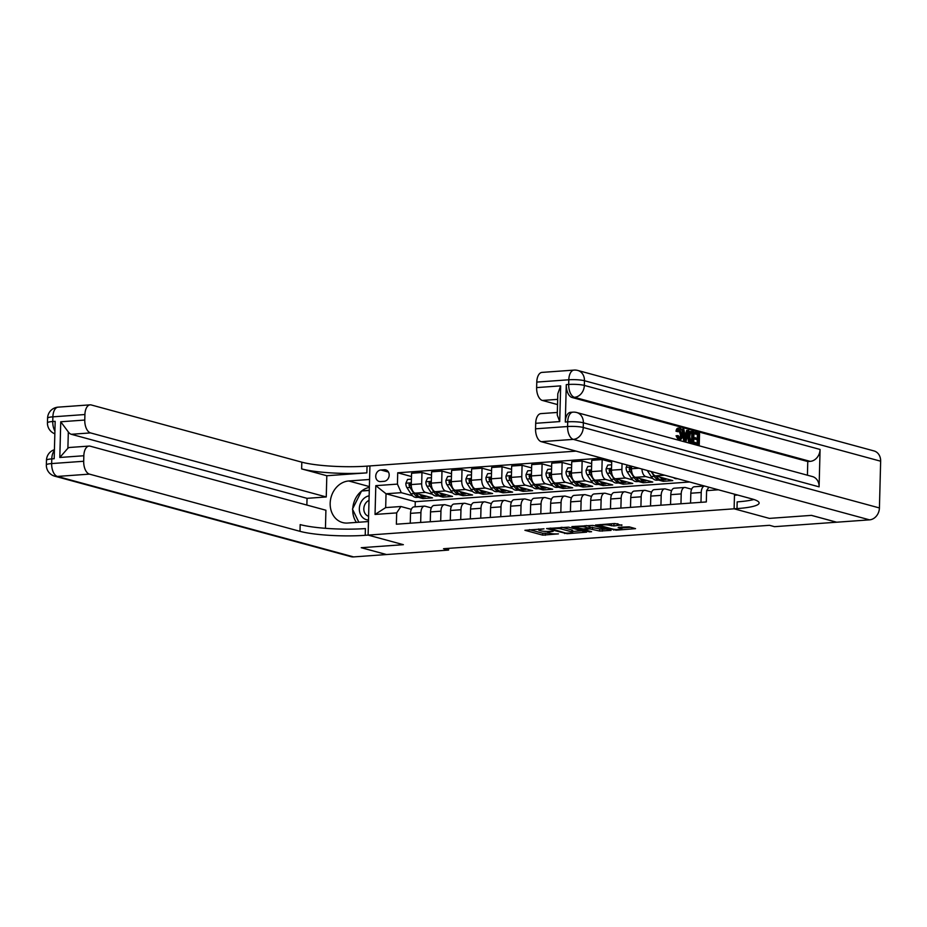 <?xml version="1.0" encoding="UTF-8"?>
<svg xmlns="http://www.w3.org/2000/svg" width="927" height="927" viewBox="0 0 927 927"><rect width="100%" height="100%" fill="white"/><g stroke="black" fill="none" stroke-linecap="round" stroke-linejoin="round"><path stroke-width="1.39" d="M543.998 528.819L524.914 530.29L542.712 535.134L558.436 533.871A5.944 0.915 -178.5 0 1 550.232 533.373L548.749 532.967A5.944 0.915 -178.5 0 1 547.845 532.446A5.944 0.915 -178.5 0 1 550.615 531.739L553.187 531.322L549.236 531.368A5.944 0.915 -178.5 0 1 541.044 530.87L539.56 530.464A5.944 0.915 -178.5 0 1 538.645 529.954A5.944 0.915 -178.5 0 1 541.426 529.247L543.998 528.819M621.843 525.389L614.879 523.5L595.458 525.053L616.096 530.198L635.528 528.645L629.201 526.849L618.703 527.266L618.124 527.648L621.113 528.46A4.971 0.765 -178.5 0 1 621.878 528.888A4.971 0.765 -178.5 0 1 618.274 529.537A4.971 0.765 -178.5 0 1 612.701 529.062L600.986 525.876A4.971 0.765 -178.5 0 1 600.221 525.447A4.971 0.765 -178.5 0 1 603.825 524.798A4.971 0.765 -178.5 0 1 609.398 525.273L613.906 525.957L621.866 524.856M880.65 461.206L584.462 380.73A11.356 9.479 -74.8 0 0 577.834 370.464L874.022 450.939A11.356 9.479 105.2 0 1 880.65 461.206L879.422 507.95A11.356 9.479 105.2 0 1 869.526 519.85L836.687 522.214L811.496 515.366L769.375 518.39L811.415 515.377L836.606 522.214L774.532 526.675L769.503 525.308L443.546 548.714L448.575 550.082L448.622 548.344M448.575 550.082L386.513 554.543L361.321 547.695L403.372 544.682L368.112 535.099L734.114 508.807L769.375 518.39L734.114 508.807L737 508.61A47.323 7.323 -178.5 0 0 759.12 503.002A47.323 7.323 -178.5 0 0 751.855 498.888L541.298 441.681A11.356 6.014 -94.1 0 1 535.551 428.819L567.591 426.524L567.706 421.843L565.308 422.017A11.356 6.014 -94.1 0 1 570.534 412.33L572.944 412.156A11.356 6.014 85.9 0 0 567.706 421.843A11.356 1.761 -178.5 0 1 583.361 422.793L583.245 427.474L879.422 507.95M568.541 527.162L546.559 528.564L567.208 533.709L586.629 532.156L568.541 527.162M571.878 526.582L592.99 525.412L611.078 530.406L599.699 531.044L589.92 528.923L583.79 529.526L591.588 531.727L589.387 531.878L571.878 526.582M380.545 481.588L384.068 481.333A5.863 4.89 -74.8 0 0 389.108 476.003A5.863 4.89 -74.8 0 0 385.759 469.873A5.863 4.89 -74.8 0 0 384.369 469.746L380.846 469.989A5.863 4.89 -74.8 0 0 375.806 475.319A5.863 4.89 -74.8 0 0 379.155 481.449A5.863 4.89 -74.8 0 0 380.545 481.588M734.497 494.172L734.114 508.807L734.474 495.261L737.66 495.03M576.061 451.125L367.034 466.13A47.323 7.323 1.5 0 1 301.808 462.167L91.252 404.96A11.356 6.014 85.9 0 0 90.151 404.844A11.356 6.014 85.9 0 0 84.913 414.531L52.885 416.837L52.758 421.507L55.168 421.333L54.183 458.726L51.785 458.9L51.657 463.57L83.697 461.264L83.836 455.748L59.815 457.474L60.742 421.773L68.32 431.959L67.891 448.239A11.356 6.014 -94.1 0 1 69.849 447.451L89.073 446.072A11.356 6.014 85.9 0 0 83.836 455.748M368.112 535.099L369.919 465.922L369.572 479.479L348.749 480.974A21.298 17.764 -74.8 0 0 330.429 500.313A21.298 17.764 -74.8 0 0 342.608 522.561A21.298 17.764 -74.8 0 0 347.648 523.037L368.471 521.542L368.112 535.099L365.226 535.308A47.323 7.323 1.5 0 1 300 531.333L89.444 474.126L57.404 476.432L353.593 556.907L386.432 554.543L361.24 547.706L403.372 544.682L368.112 535.099M689.7 481.994L415.261 501.704L386.038 493.767L385.678 507.602L400.893 506.513L396.675 512.898L396.374 524.207L706.316 501.947L706.606 490.638L708.877 487.208M396.675 512.898L375.041 514.45L375.806 485.655L397.428 484.103L401.264 492.677L412.515 495.736M411.472 476.536L397.718 472.793L397.428 484.103M397.718 472.793L601.866 458.135M718.379 489.792L706.606 490.638M415.261 501.704L415.122 506.814M418.297 497.312L422.921 498.564L432.527 497.869L415.099 493.141A7.567 4.009 85.9 0 1 411.264 484.566L411.565 473.257L421.97 472.503L421.681 483.813A7.567 4.009 85.9 0 0 425.516 492.388L432.538 494.3M401.264 492.677L386.038 493.767L375.806 485.655M652.144 471.797A7.567 4.009 85.9 0 0 655.366 475.887L672.793 480.615L663.187 481.31L663.222 479.722M641.936 469.016A7.567 4.009 85.9 0 0 645.748 476.571L652.782 478.483M658.564 480.059L663.187 481.31M631.577 466.211L631.507 468.749A7.567 4.009 85.9 0 0 635.343 477.324L652.77 482.052L643.164 482.747L643.199 481.159M622.052 463.616L621.901 469.433A7.567 4.009 85.9 0 0 625.737 478.008L632.759 479.919M638.541 481.495L643.164 482.747M611.727 460.812L611.484 470.186A7.567 4.009 85.9 0 0 615.319 478.761L632.747 483.488L623.141 484.184L623.176 482.596M611.693 462.156L602.168 459.56L601.878 470.87A7.567 4.009 85.9 0 0 605.713 479.444L612.735 481.356M618.518 482.932L623.141 484.184M602.168 459.56L591.762 460.313L591.461 471.623A7.567 4.009 85.9 0 0 595.296 480.198L612.724 484.925L603.118 485.621L603.153 484.033M591.669 463.593L582.144 460.997L581.855 472.318A7.567 4.009 85.9 0 0 585.69 480.881L592.712 482.793M598.494 484.369L603.118 485.621M582.144 460.997L571.739 461.75L571.438 473.06A7.567 4.009 85.9 0 0 575.273 481.634L592.701 486.374L583.095 487.057L583.141 485.47M571.658 465.03L562.133 462.446L561.832 473.755A7.567 4.009 85.9 0 0 565.667 482.318L572.689 484.23M578.483 485.806L583.095 487.057M562.133 462.446L551.716 463.187L551.426 474.497A7.567 4.009 85.9 0 0 555.25 483.071L572.677 487.811L563.071 488.494L563.118 486.907M551.635 466.466L542.11 463.882L541.808 475.192A7.567 4.009 85.9 0 0 545.644 483.767L552.666 485.667M558.46 487.243L563.071 488.494M542.11 463.882L531.692 464.624L531.403 475.933A7.567 4.009 85.9 0 0 535.227 484.508L552.666 489.247L543.048 489.931L543.095 488.344M531.611 467.903L522.086 465.319L521.785 476.629A7.567 4.009 85.9 0 0 525.621 485.203L532.643 487.104M538.436 488.68L543.048 489.931M522.086 465.319L511.669 466.061L511.38 477.37A7.567 4.009 85.9 0 0 515.215 485.945L532.643 490.684L523.025 491.368L523.071 489.78M511.588 469.34L502.063 466.756L501.762 478.065A7.567 4.009 85.9 0 0 505.597 486.64L512.619 488.541M518.413 490.116L523.025 491.368M502.063 466.756L491.646 467.498L491.356 478.807A7.567 4.009 85.9 0 0 495.192 487.382L512.619 492.121L503.002 492.805L503.048 491.217M491.565 470.777L482.04 468.193L481.739 479.502A7.567 4.009 85.9 0 0 485.574 488.077L492.596 489.977M498.39 491.553L503.002 492.805M482.04 468.193L471.623 468.935L471.333 480.256A7.567 4.009 85.9 0 0 475.169 488.819L492.596 493.558L482.979 494.253L483.025 492.654M471.542 472.214L462.017 469.63L461.727 480.939A7.567 4.009 85.9 0 0 465.551 489.514L472.573 491.426M478.367 492.99L482.979 494.253M462.017 469.63L451.611 470.383L451.31 481.692A7.567 4.009 85.9 0 0 455.145 490.256L472.573 494.995L462.967 495.69L463.002 494.103M451.519 473.651L441.994 471.067L441.704 482.376A7.567 4.009 85.9 0 0 445.528 490.951L452.561 492.863M458.344 494.427L462.967 495.69M441.994 471.067L431.588 471.82L431.287 483.129A7.567 4.009 85.9 0 0 435.122 491.692L452.55 496.432L442.944 497.127L442.979 495.539M438.32 495.864L442.944 497.127M411.321 509.34L400.893 506.513M431.345 507.903L425.145 506.223A7.567 4.009 85.9 0 0 424.415 506.142A7.567 4.009 85.9 0 0 420.928 512.608L420.661 522.457M451.356 506.466L445.169 504.786A7.567 4.009 85.9 0 0 444.439 504.705A7.567 4.009 85.9 0 0 440.951 511.171L440.684 521.02M471.38 505.03L465.192 503.349A7.567 4.009 85.9 0 0 464.45 503.268A7.567 4.009 85.9 0 0 460.962 509.734L460.707 519.583M491.403 503.593L485.215 501.913A7.567 4.009 85.9 0 0 484.473 501.831A7.567 4.009 85.9 0 0 480.986 508.286L480.731 518.147M511.426 502.156L505.238 500.476A7.567 4.009 85.9 0 0 504.497 500.395A7.567 4.009 85.9 0 0 501.009 506.849L500.754 516.71M531.449 500.719L525.261 499.027A7.567 4.009 85.9 0 0 524.52 498.958A7.567 4.009 85.9 0 0 521.032 505.412L520.777 515.273M551.472 499.282L545.285 497.59A7.567 4.009 85.9 0 0 544.543 497.521A7.567 4.009 85.9 0 0 541.055 503.975L540.8 513.836M571.495 497.834L565.308 496.154A7.567 4.009 85.9 0 0 564.566 496.084A7.567 4.009 85.9 0 0 561.078 502.538L560.823 512.399M591.519 496.397L585.331 494.717A7.567 4.009 85.9 0 0 584.589 494.647A7.567 4.009 85.9 0 0 581.102 501.101L580.847 510.951M611.542 494.96L605.343 493.28A7.567 4.009 85.9 0 0 604.613 493.21A7.567 4.009 85.9 0 0 601.125 499.665L600.858 509.514M631.565 493.523L625.366 491.843A7.567 4.009 85.9 0 0 624.636 491.773A7.567 4.009 85.9 0 0 621.148 498.228L620.881 508.077M651.577 492.086L645.389 490.406A7.567 4.009 85.9 0 0 644.659 490.337A7.567 4.009 85.9 0 0 641.171 496.791L640.905 506.64M671.6 490.65L665.412 488.969A7.567 4.009 85.9 0 0 664.671 488.888A7.567 4.009 85.9 0 0 661.183 495.354L660.928 505.203M691.623 489.213L685.435 487.532A7.567 4.009 85.9 0 0 684.694 487.451A7.567 4.009 85.9 0 0 681.206 493.917L680.951 503.767M422.921 498.564L422.955 496.976M431.495 475.099L421.97 472.503M424.415 506.142L413.998 506.895A7.567 4.009 85.9 0 0 410.51 513.349L410.255 523.21M444.439 504.705L434.021 505.458A7.567 4.009 85.9 0 0 430.534 511.913L430.279 521.774M464.45 503.268L454.045 504.021A7.567 4.009 85.9 0 0 450.557 510.476L450.302 520.325M484.473 501.831L474.068 502.585A7.567 4.009 85.9 0 0 470.58 509.039L470.325 518.888M504.497 500.395L494.091 501.148A7.567 4.009 85.9 0 0 490.603 507.602L490.337 517.451M524.52 498.958L514.114 499.711A7.567 4.009 85.9 0 0 510.626 506.165L510.36 516.015M544.543 497.521L534.137 498.274A7.567 4.009 85.9 0 0 530.65 504.728L530.383 514.578M564.566 496.084L554.149 496.826A7.567 4.009 85.9 0 0 550.661 503.291L550.406 513.141M584.589 494.647L574.172 495.389A7.567 4.009 85.9 0 0 570.684 501.855L570.429 511.704M604.613 493.21L594.195 493.952A7.567 4.009 85.9 0 0 590.708 500.418L590.453 510.267M624.636 491.773L614.219 492.515A7.567 4.009 85.9 0 0 610.731 498.969L610.476 508.83M644.659 490.337L634.242 491.078A7.567 4.009 85.9 0 0 630.754 497.532L630.499 507.393M664.671 488.888L654.265 489.641A7.567 4.009 85.9 0 0 650.777 496.096L650.522 505.957M684.694 487.451L674.288 488.205A7.567 4.009 85.9 0 0 670.8 494.659L670.545 504.52M704.543 486.026L694.311 486.768A7.567 4.009 85.9 0 0 690.824 493.222L690.557 503.071M704.555 486.038A7.567 4.009 85.9 0 0 701.229 492.48L700.974 502.33M385.678 507.602L375.041 514.45M388.9 476.976A5.863 4.89 -74.8 0 0 388.61 477.776M529.398 529.63L542.758 533.257L549.352 533.129M572.631 531.461L581.901 530.789M550.545 528.587L565.76 533.106L569.827 533.048A5.944 0.915 -178.5 0 0 572.608 532.341A5.944 0.915 -178.5 0 0 571.692 531.831L561.02 528.923A5.944 0.915 -178.5 0 0 552.816 528.425L550.557 528.112M572.608 532.341L572.654 530.476A5.944 0.915 -178.5 0 0 571.75 529.954L571.692 531.831M561.947 527.301L571.75 529.954M606.351 529.039L602.318 529.329L602.26 531.194M589.445 527.092L602.318 529.329M585.03 525.644L584.995 527.046A4.971 0.765 -178.5 0 0 579.421 526.571A4.971 0.765 -178.5 0 0 575.818 527.22L575.783 526.304M575.818 527.22A4.971 0.765 -178.5 0 0 576.582 527.648L583.268 528.923L589.41 528.32L584.995 527.046M589.41 528.32L589.178 526.293L589.12 528.17M586.397 525.539L589.178 526.293M610.847 523.79L617.985 523.801M621.901 527.915L630.789 527.278M600.232 524.543L600.221 525.447M411.403 479.166L407.556 479.444L405.852 483.291A5.017 2.654 85.9 0 0 406.953 487.672L410.939 493.801A14.484 7.671 85.9 0 0 416.513 497.44L419.56 497.22A14.484 7.671 85.9 0 0 420.51 497.034M419.827 494.415A14.484 7.671 85.9 0 0 424.52 496.86A14.484 7.671 85.9 0 0 426.466 496.223M411.31 486.038A5.017 2.654 -94.1 0 1 410.904 484.369L409.757 483.303L408.981 484.508A5.017 2.654 85.9 0 0 410.001 487.451L413.987 493.581A14.484 7.671 85.9 0 0 419.56 497.22M424.52 496.86L421.484 497.081A14.484 7.671 -94.1 0 1 415.899 493.442L415.829 493.338M411.345 486.513L410.765 485.621A2.561 1.356 -94.1 0 1 410.441 484.902L408.981 484.508M431.426 477.729L427.579 478.008L425.875 481.855A5.017 2.654 85.9 0 0 426.976 486.235L430.962 492.364A14.484 7.671 85.9 0 0 436.536 496.003L439.583 495.783A14.484 7.671 85.9 0 0 440.534 495.597M439.85 492.979A14.484 7.671 85.9 0 0 444.543 495.424A14.484 7.671 85.9 0 0 446.49 494.786M431.322 484.601A5.017 2.654 -94.1 0 1 430.928 482.932L429.78 481.866L429.004 483.071A5.017 2.654 85.9 0 0 430.024 486.015L433.998 492.144A14.484 7.671 85.9 0 0 439.583 495.783M444.543 495.424L441.507 495.644A14.484 7.671 -94.1 0 1 435.922 492.005L435.852 491.901M431.368 485.076L430.788 484.184A2.561 1.356 -94.1 0 1 430.452 483.465L429.004 483.071M451.449 476.293L447.602 476.571L445.899 480.418A5.017 2.654 85.9 0 0 446.999 484.798L450.985 490.928A14.484 7.671 85.9 0 0 456.559 494.555L459.607 494.346A14.484 7.671 85.9 0 0 460.557 494.161M459.873 491.542A14.484 7.671 85.9 0 0 464.566 493.987A14.484 7.671 85.9 0 0 466.513 493.349M451.345 483.164A5.017 2.654 -94.1 0 1 450.951 481.495L449.804 480.429L449.027 481.634A5.017 2.654 85.9 0 0 450.035 484.578L454.021 490.707A14.484 7.671 85.9 0 0 459.607 494.346M464.566 493.987L461.53 494.207A14.484 7.671 -94.1 0 1 455.945 490.568L455.875 490.464M451.391 483.639L450.812 482.735A2.561 1.356 -94.1 0 1 450.476 482.028L449.027 481.634M471.472 474.856L467.625 475.122L465.922 478.981A5.017 2.654 85.9 0 0 467.023 483.361L471.009 489.491A14.484 7.671 85.9 0 0 476.582 493.118L479.63 492.897A14.484 7.671 85.9 0 0 480.58 492.724M479.896 490.105A14.484 7.671 85.9 0 0 484.589 492.55A14.484 7.671 85.9 0 0 486.536 491.913M471.368 481.727A5.017 2.654 -94.1 0 1 470.974 480.059L469.827 478.992L469.05 480.198A5.017 2.654 85.9 0 0 470.059 483.141L474.045 489.271A14.484 7.671 85.9 0 0 479.63 492.897M484.589 492.55L481.553 492.77A14.484 7.671 -94.1 0 1 475.968 489.132L475.899 489.027M471.414 482.191L470.835 481.298A2.561 1.356 -94.1 0 1 470.499 480.592L469.05 480.198M491.495 473.407L487.637 473.685L485.945 477.544A5.017 2.654 85.9 0 0 487.046 481.924L491.032 488.054A14.484 7.671 85.9 0 0 496.605 491.681L499.653 491.461A14.484 7.671 85.9 0 0 500.603 491.287M499.92 488.668A14.484 7.671 85.9 0 0 504.612 491.113A14.484 7.671 85.9 0 0 506.559 490.476M491.391 480.29A5.017 2.654 -94.1 0 1 490.997 478.622L489.85 477.556L489.074 478.761A5.017 2.654 85.9 0 0 490.082 481.704L494.068 487.834A14.484 7.671 85.9 0 0 499.653 491.461M504.612 491.113L501.565 491.322A14.484 7.671 -94.1 0 1 495.991 487.695L495.922 487.579M491.437 480.754L490.858 479.862A2.561 1.356 -94.1 0 1 490.522 479.155L489.074 478.761M369.143 495.829A12.306 10.267 -74.8 0 0 364.821 497.718A12.306 10.267 -74.8 0 0 359.514 511.206A12.306 10.267 -74.8 0 0 368.506 520.035M369.016 500.406A8.424 7.022 -74.8 0 0 367.567 501.24A8.424 7.022 -74.8 0 0 363.836 509.607A8.424 7.022 -74.8 0 0 368.598 516.281M358.842 522.237L352.457 509.108L361.565 491.009L369.282 490.453M326.814 475.736L366.86 472.863A47.323 7.323 1.5 0 1 301.634 468.9L326.814 475.736L326.258 496.953L307.046 498.332L306.86 505.053M325.447 528.309L325.91 510.232L90.174 446.177A11.356 6.014 85.9 0 0 89.073 446.072M60.742 421.773L84.774 420.047L84.913 414.531M84.774 420.047A11.356 6.014 85.9 0 0 90.522 432.909L71.298 434.288A11.356 6.014 -94.1 0 1 68.32 431.959M326.258 496.953L90.522 432.909M353.593 556.907A11.356 9.479 105.2 0 1 350.904 556.64L54.728 476.177A11.356 9.479 -74.8 0 0 57.404 476.432A11.356 6.014 -94.1 0 1 51.657 463.57A11.356 1.761 1.5 0 0 46.35 464.914A11.356 11.356 0 0 0 54.728 476.177M83.697 461.264A11.356 6.014 85.9 0 0 89.444 474.126M307.046 498.332L71.298 434.288M365.226 535.308L365.4 528.575A47.323 7.323 1.5 0 1 300.174 524.601L300 531.333M67.891 448.239L59.815 457.474M356.432 522.411A21.298 17.764 105.2 0 1 352.735 509.676M352.781 508.459A21.298 17.764 105.2 0 1 361.507 491.125M361.669 490.997A21.298 17.764 105.2 0 1 369.363 487.37M369.282 490.232L362.202 490.962M362.932 490.904L362.306 490.742M678.367 438.401C679.676 438.425 680.348 437.138 680.372 434.543L678.622 429.491M678.135 431.75L677.289 431.148C677.683 428.853 678.541 427.834 679.85 428.077C681.704 428.888 682.585 431.09 682.504 434.682C682.376 438.112 681.391 439.746 679.572 439.595L677.324 435.702L678.182 435.586L679.642 438.309C680.963 438.332 681.623 437.046 681.646 434.45L679.897 429.398L678.135 431.75L676.003 431.24C676.409 428.946 677.255 427.926 678.576 428.17M678.286 439.676L680.14 439.653L678.286 439.676L676.05 435.783L678.182 435.586M685.887 433.338L686.559 430.487L688.749 430.638L686.061 441.206L685.099 440.951L682.99 429.074L683.894 429.328L684.485 432.955L687.069 433.662L687.846 430.395M686.061 441.206L683.813 441.043L682.492 433.604M681.901 430.244L681.704 429.166L682.99 429.074M695.134 432.376L699.549 433.581L699.248 444.798L693.709 443.732L693.744 442.434L698.437 443.268L698.529 439.815L694.068 439.039L694.103 437.753L698.552 438.517L698.657 434.636L693.917 433.79L695.099 433.674L695.134 432.376L693.952 432.457M697.162 442.921L697.243 439.908M697.289 438.181L697.382 434.728M819.097 486.849L583.361 422.793A11.356 9.479 -74.8 0 0 576.733 412.527L812.469 476.582A11.356 9.479 105.2 0 1 819.097 486.849L820.082 449.456A11.356 9.479 105.2 0 1 810.175 461.368L807.776 461.542L572.04 397.486A11.356 6.014 -94.1 0 1 566.281 384.624L565.308 422.017M807.776 461.542L807.417 475.203M693.674 443.28L689.688 441.217L688.854 436.385C688.946 432.793 689.92 431.159 691.797 431.472L693.964 432.063L693.674 443.28L690.325 442.805L688.402 441.31L687.73 434.647M688.17 432.921L689.723 431.472L691.797 431.472M559.723 421.576L557.254 415.064L557.811 393.732L560.661 385.875L559.723 421.576L535.69 423.303L535.551 428.819M535.69 423.303A11.356 6.014 -94.1 0 1 540.928 413.616L557.324 412.445M557.533 404.578L542.376 400.452A11.356 6.014 -94.1 0 1 536.629 387.602L560.661 385.875M566.281 384.624L568.691 384.462L568.807 379.78L536.779 382.086L536.629 387.602M536.779 382.086A11.356 6.014 -94.1 0 1 542.005 372.399L574.045 370.093A11.356 6.014 85.9 0 0 568.807 379.78A11.356 1.761 -178.5 0 1 584.462 380.73L584.346 385.412L820.082 449.456M737 508.61L737.174 501.878A47.323 7.323 -178.5 0 0 753.906 499.502M698.657 434.636L695.099 433.674M698.529 439.815L694.068 439.039M695.343 438.958L695.377 437.66M699.248 444.798L693.709 443.732M694.995 443.639L695.03 442.341M693.083 433.118L690.383 433.187L689.711 436.64L690.638 440.916L692.851 441.75L693.083 433.118L690.638 432.897M690.685 432.863L691.832 432.782L690.383 433.187M688.854 436.385L687.579 436.478M689.688 441.217L688.402 441.31M690.545 442.26L689.259 442.353M691.588 441.403L691.797 433.21M686.073 437.822L686.78 434.89L684.717 434.323L685.609 439.78L686.073 437.822L685.296 437.88M685.099 440.951L683.813 441.043M685.099 436.652L685.493 434.983L684.786 434.786M686.78 434.89L685.493 434.983M681.646 434.45L680.372 434.543M677.324 435.702L676.05 435.783M677.289 431.148L676.003 431.24M678.031 428.112L679.85 428.077M511.519 471.97L507.66 472.249L505.968 476.107A5.017 2.654 85.9 0 0 507.069 480.487L511.044 486.617A14.484 7.671 85.9 0 0 516.629 490.244L519.665 490.024A14.484 7.671 85.9 0 0 520.626 489.838M519.943 487.231A14.484 7.671 85.9 0 0 524.636 489.676A14.484 7.671 85.9 0 0 526.582 489.039M511.414 478.853A5.017 2.654 -94.1 0 1 511.02 477.185L509.873 476.119L509.097 477.324A5.017 2.654 85.9 0 0 510.105 480.267L514.091 486.397A14.484 7.671 85.9 0 0 519.665 490.024M524.636 489.676L521.588 489.885A14.484 7.671 -94.1 0 1 516.015 486.258L515.945 486.142M511.461 479.317L510.881 478.425A2.561 1.356 -94.1 0 1 510.545 477.718L509.097 477.324M531.542 470.534L527.683 470.812L525.991 474.67A5.017 2.654 85.9 0 0 527.081 479.039L531.067 485.169A14.484 7.671 85.9 0 0 536.652 488.807L539.688 488.587A14.484 7.671 85.9 0 0 540.65 488.402M539.966 485.794A14.484 7.671 85.9 0 0 544.659 488.228A14.484 7.671 85.9 0 0 546.606 487.602M531.438 477.417A5.017 2.654 -94.1 0 1 531.044 475.748L529.885 474.682L529.12 475.887A5.017 2.654 85.9 0 0 530.128 478.83L534.114 484.96A14.484 7.671 85.9 0 0 539.688 488.587M544.659 488.228L541.611 488.448A14.484 7.671 -94.1 0 1 536.038 484.821L535.968 484.705M531.484 477.88L530.904 476.988A2.561 1.356 -94.1 0 1 530.568 476.281L529.12 475.887M551.565 469.097L547.706 469.375L546.015 473.233A5.017 2.654 85.9 0 0 547.104 477.602L551.09 483.732A14.484 7.671 85.9 0 0 556.675 487.37L559.711 487.15A14.484 7.671 85.9 0 0 560.661 486.965M559.989 484.357A14.484 7.671 85.9 0 0 564.682 486.791A14.484 7.671 85.9 0 0 566.629 486.165M551.461 475.98A5.017 2.654 -94.1 0 1 551.067 474.311L549.908 473.233L549.143 474.45A5.017 2.654 85.9 0 0 550.151 477.393L554.137 483.523A14.484 7.671 85.9 0 0 559.711 487.15M564.682 486.791L561.635 487.011A14.484 7.671 -94.1 0 1 556.061 483.384L555.991 483.268M551.507 476.443L550.928 475.551A2.561 1.356 -94.1 0 1 550.592 474.844L549.143 474.45M571.588 467.66L567.73 467.938L566.026 471.797A5.017 2.654 85.9 0 0 567.127 476.165L571.113 482.295A14.484 7.671 85.9 0 0 576.698 485.933L579.734 485.713A14.484 7.671 85.9 0 0 580.684 485.528M580.012 482.921A14.484 7.671 85.9 0 0 584.705 485.354A14.484 7.671 85.9 0 0 586.64 484.728M571.484 474.531A5.017 2.654 -94.1 0 1 571.078 472.874L569.931 471.797L569.166 473.013A5.017 2.654 85.9 0 0 570.175 475.945L574.161 482.075A14.484 7.671 85.9 0 0 579.734 485.713M584.705 485.354L581.658 485.574A14.484 7.671 -94.1 0 1 576.084 481.947L576.015 481.831M571.53 475.006L570.939 474.114A2.561 1.356 -94.1 0 1 570.615 473.407L569.166 473.013M591.611 466.223L587.753 466.501L586.049 470.36A5.017 2.654 85.9 0 0 587.15 474.728L591.136 480.858A14.484 7.671 85.9 0 0 596.71 484.497L599.757 484.276A14.484 7.671 85.9 0 0 600.708 484.091M600.024 481.484A14.484 7.671 85.9 0 0 604.728 483.917A14.484 7.671 85.9 0 0 606.664 483.28M591.507 473.094A5.017 2.654 -94.1 0 1 591.102 471.437L589.954 470.36L589.178 471.576A5.017 2.654 85.9 0 0 590.198 474.508L594.184 480.638A14.484 7.671 85.9 0 0 599.757 484.276M604.728 483.917L601.681 484.137A14.484 7.671 -94.1 0 1 596.107 480.499L596.026 480.395M591.553 473.57L590.962 472.677A2.561 1.356 -94.1 0 1 590.638 471.97L589.178 471.576M611.623 464.786L607.776 465.064L606.073 468.911A5.017 2.654 85.9 0 0 607.173 473.291L611.16 479.421A14.484 7.671 85.9 0 0 616.733 483.06L619.781 482.84A14.484 7.671 85.9 0 0 620.731 482.654M620.047 480.047A14.484 7.671 85.9 0 0 624.74 482.48A14.484 7.671 85.9 0 0 626.687 481.843M611.53 471.658A5.017 2.654 -94.1 0 1 611.125 470.001L609.978 468.923L609.201 470.14A5.017 2.654 85.9 0 0 610.221 473.071L614.207 479.201A14.484 7.671 85.9 0 0 619.781 482.84M624.74 482.48L621.704 482.7A14.484 7.671 -94.1 0 1 616.119 479.062L616.049 478.958M611.565 472.133L610.986 471.24A2.561 1.356 -94.1 0 1 610.65 470.534L609.201 470.14M627.185 465.018L626.096 467.475A5.017 2.654 85.9 0 0 627.197 471.855L631.183 477.984A14.484 7.671 85.9 0 0 636.756 481.623L639.804 481.403A14.484 7.671 85.9 0 0 640.754 481.217M640.07 478.61A14.484 7.671 85.9 0 0 644.763 481.043A14.484 7.671 85.9 0 0 646.71 480.406M631.542 470.221A5.017 2.654 -94.1 0 1 631.148 468.564L630.001 467.486L629.224 468.691A5.017 2.654 85.9 0 0 630.244 471.634L634.219 477.764A14.484 7.671 85.9 0 0 639.804 481.403M644.763 481.043L641.727 481.264A14.484 7.671 -94.1 0 1 636.142 477.625L636.073 477.521M631.588 470.696L631.009 469.804A2.561 1.356 -94.1 0 1 630.673 469.085L629.224 468.691M647.243 470.464L651.206 476.548A14.484 7.671 85.9 0 0 656.779 480.186L659.827 479.966A14.484 7.671 85.9 0 0 660.777 479.78M660.094 477.162A14.484 7.671 85.9 0 0 664.786 479.607A14.484 7.671 85.9 0 0 666.733 478.969M651.113 471.519L654.242 476.327A14.484 7.671 85.9 0 0 659.827 479.966M664.786 479.607L661.751 479.827A14.484 7.671 -94.1 0 1 656.165 476.188L656.096 476.084M673.408 477.579A14.484 7.671 85.9 0 0 676.803 478.749L677.521 478.691M664.717 475.215L655.366 475.887M645.748 476.571L635.343 477.324M625.737 478.008L615.319 478.761M605.713 479.444L595.296 480.198M585.69 480.881L575.273 481.634M565.667 482.318L555.25 483.071M545.644 483.767L535.227 484.508M525.621 485.203L515.215 485.945M505.597 486.64L495.192 487.382M485.574 488.077L475.169 488.819M465.551 489.514L455.145 490.256M445.528 490.951L435.122 491.692M425.516 492.388L415.099 493.141M420.928 512.608L410.51 513.349M421.681 483.813L411.264 484.566M441.704 482.376L431.287 483.129M440.951 511.171L430.534 511.913M461.727 480.939L451.31 481.692M460.962 509.734L450.557 510.476M481.739 479.502L471.333 480.256M480.986 508.286L470.58 509.039M501.762 478.065L491.356 478.807M501.009 506.849L490.603 507.602M521.785 476.629L511.38 477.37M521.032 505.412L510.626 506.165M541.808 475.192L531.403 475.933M541.055 503.975L530.65 504.728M561.832 473.755L551.426 474.497M561.078 502.538L550.661 503.291M581.855 472.318L571.438 473.06M581.102 501.101L570.684 501.855M601.878 470.87L591.461 471.623M601.125 499.665L590.708 500.418M621.901 469.433L611.484 470.186M621.148 498.228L610.731 498.969M638.958 468.216L631.507 468.749M641.171 496.791L630.754 497.532M661.183 495.354L650.777 496.096M681.206 493.917L670.8 494.659M701.229 492.48L690.824 493.222M388.459 472.063L380.846 469.989M387.022 470.464L384.369 469.746M545.319 533.419L545.273 535.285M542.758 533.257L542.712 535.134M564.659 532.805L564.647 533.558M561.055 527.359L561.02 528.923M599.757 529.166L599.699 531.044M592.538 527.208L592.48 529.074M589.978 527.057L589.92 528.923M589.41 531.136L589.387 531.878M613.952 524.091L613.906 525.957M611.391 523.929L611.345 525.806M609.433 523.882L609.398 525.273M621.148 527.092L621.113 528.46M616.119 529.502L616.096 530.198M613.558 529.247L613.535 530.047M411.31 482.805L405.899 483.199M413.987 493.581L410.939 493.801M410.001 487.451L406.953 487.672M431.333 481.368L425.922 481.762M433.998 492.144L430.962 492.364M430.024 486.015L426.976 486.235M451.356 479.931L445.945 480.325M454.021 490.707L450.985 490.928M450.035 484.578L446.999 484.798M471.38 478.494L465.968 478.888M474.045 489.271L471.009 489.491M470.059 483.141L467.023 483.361M491.403 477.057L485.98 477.451M494.068 487.834L491.032 488.054M490.082 481.704L487.046 481.924M366.86 472.863L367.034 466.13M301.634 468.9L301.808 462.167M54.913 431.078A11.356 6.014 -94.1 0 1 52.758 421.507A11.356 1.761 1.5 0 0 47.451 422.851A11.356 11.356 0 0 0 54.832 433.79M58.111 407.15A11.356 11.356 0 0 0 47.578 418.181A11.356 1.761 -178.5 0 1 52.885 416.837A11.356 6.014 -94.1 0 1 58.111 407.15L90.151 404.844M54.415 449.699A11.356 11.356 0 0 0 46.477 460.244A11.356 1.761 -178.5 0 1 51.785 458.9A11.356 6.014 -94.1 0 1 54.392 450.615M369.386 486.582L348.749 480.974M869.526 519.85L573.338 439.375L541.298 441.681M810.175 461.368L574.439 397.312L572.04 397.486M557.672 399.363L542.376 400.452M573.338 439.375A11.356 9.479 -74.8 0 0 583.245 427.474A11.356 1.761 1.5 0 0 567.591 426.524A11.356 6.014 85.9 0 0 573.338 439.375M574.439 397.312A11.356 9.479 -74.8 0 0 584.346 385.412A11.356 1.761 1.5 0 0 568.691 384.462A11.356 6.014 85.9 0 0 574.439 397.312M691.612 442.712L690.325 442.805M511.426 475.621L506.003 476.014M514.091 486.397L511.044 486.617M510.105 480.267L507.069 480.487M531.449 474.184L526.026 474.566M534.114 484.96L531.067 485.169M530.128 478.83L527.081 479.039M551.461 472.747L546.049 473.129M554.137 483.523L551.09 483.732M550.151 477.393L547.104 477.602M571.484 471.31L566.073 471.692M574.161 482.075L571.113 482.295M570.175 475.945L567.127 476.165M591.507 469.873L586.096 470.256M594.184 480.638L591.136 480.858M590.198 474.508L587.15 474.728M611.53 468.436L606.119 468.819M614.207 479.201L611.16 479.421M610.221 473.071L607.173 473.291M631.554 466.999L626.142 467.382M634.219 477.764L631.183 477.984M630.244 471.634L627.197 471.855M654.242 476.327L651.206 476.548M538.668 528.969L538.645 529.954M547.869 531.426L547.845 532.446M549.954 528.158L549.931 528.749M583.801 528.888L583.79 529.526M621.924 527.034L621.878 528.888M47.451 422.851L47.578 418.181M46.35 464.914L46.477 460.244M576.733 412.527A11.356 11.356 0 0 0 572.944 412.156M577.834 370.464A11.356 11.356 0 0 0 574.045 370.093"/></g></svg>
